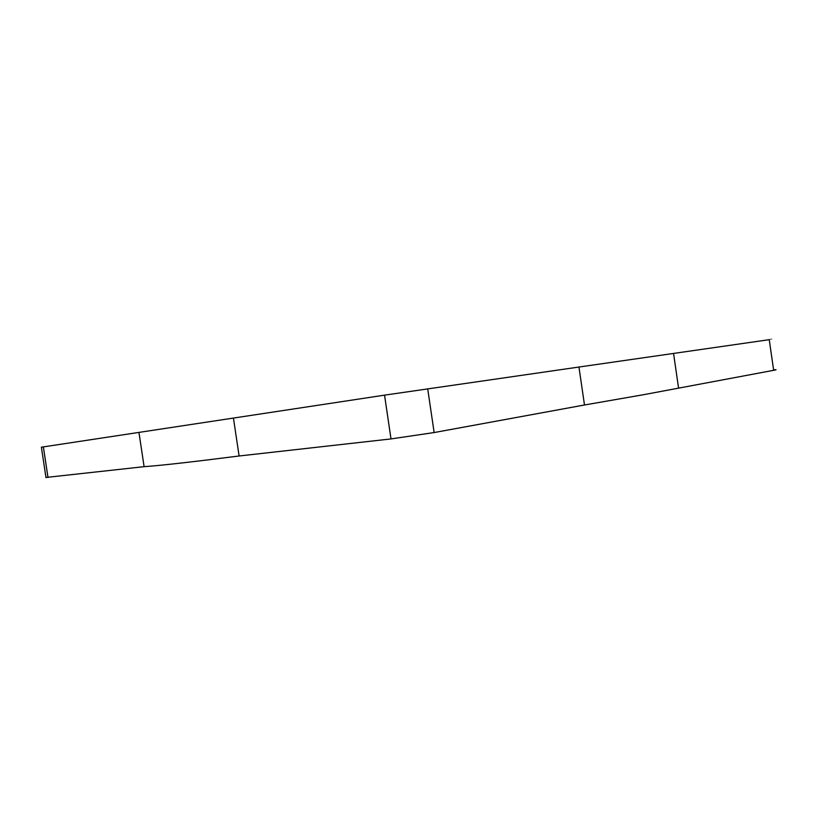 <?xml version="1.0" encoding="UTF-8"?>
<svg xmlns="http://www.w3.org/2000/svg" width="817" height="817" viewBox="0 0 817 817"><rect width="100%" height="100%" fill="white"/><g stroke="black" fill="none" stroke-linecap="round" stroke-linejoin="round"><path stroke-width="1.23" d="M773.587 369.876C776.957 369.55 776.977 369.692 773.658 370.315L642.948 394.815L584.492 404.987L578.947 367.037L384.541 395.152L41.391 447.195M769.236 339.729C772.586 339.218 772.576 339.198 769.236 339.678L578.947 367.037M584.492 404.987L434.144 432.55L391.006 438.923L239.105 455.988C192.342 461.952 160.673 465.516 144.098 466.67L45.966 477.455M144.098 466.67L138.951 432.377M678.529 387.748L673.555 353.434M239.105 455.988L233.437 418.059M47.999 477.475L43.372 446.868M773.658 370.315L769.236 339.678M434.144 432.55L427.689 388.79M391.006 438.923L384.541 395.152M45.997 477.659L41.391 447.165"/></g></svg>
